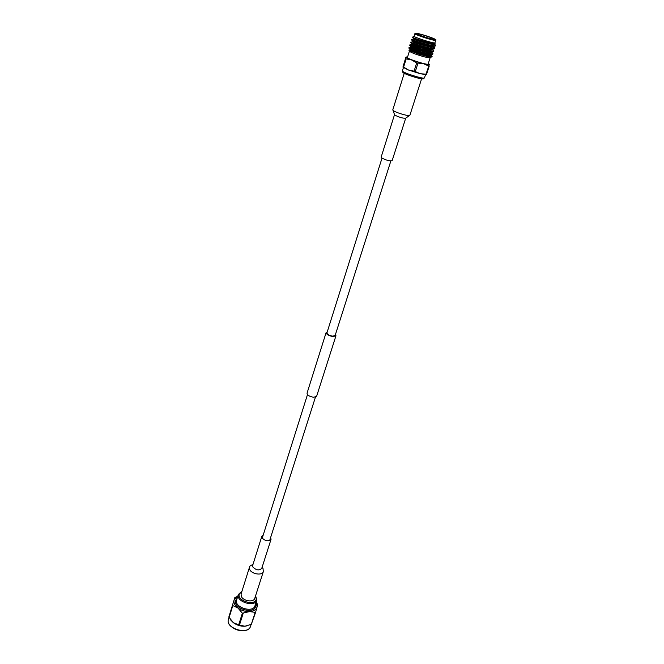 <?xml version="1.0" encoding="UTF-8"?>
<svg xmlns="http://www.w3.org/2000/svg" width="664" height="664" viewBox="0 0 664 664"><rect width="100%" height="100%" fill="white"/><g stroke="black" fill="none" stroke-linecap="round" stroke-linejoin="round"><path stroke-width="1" d="M327.252 331.892L326.099 332.639C326.481 334.49 328.813 335.801 333.096 336.565L335.967 335.768L335.453 334.49M326.099 332.639L307.034 393.204C307.324 395.254 309.565 396.607 313.765 397.271L316.628 396.25L335.967 335.768M382.007 158.148L326.929 332.896C327.252 334.44 329.186 335.527 332.747 336.167L335.129 335.503L390.855 160.962M405.721 118.159L392.133 160.655C389.751 161.203 386.282 160.306 381.742 157.966L381.136 157.16L394.532 114.606L392.797 109.817L393.785 110.871C397.338 113.253 409.92 116.665 409.896 115.245L405.721 118.159C403.372 118.466 399.861 117.52 395.18 115.312L394.532 114.606M249.473 567.247L241.082 594.039L241.356 596.513C243.323 601.177 253.764 602.613 254.752 598.372L263.334 571.646C262.396 575.763 251.83 574.236 249.788 569.662L249.473 567.247C248.975 566.699 250.154 565.745 253.009 564.375M263.201 535.126L261.807 536.396L262.039 537.94C265.451 541.168 268.455 541.625 271.045 539.326L270.638 537.491M255.623 595.666L256.752 600.264C254.885 607.709 235.662 601.659 238.343 594.471L241.928 591.325M241.895 591.441L239.272 594.089C236.799 600.812 254.843 606.298 256.262 599.252L255.582 595.782M237.77 596.313L234.11 599.957C233.429 602.738 234.724 605.435 238.002 608.05C241.505 610.548 245.373 611.718 249.614 611.577C253.739 611.212 256.238 609.668 257.117 606.946L256.146 602.14L257.665 604.539L255.574 612.432L249.614 611.577L242.368 613.229L238.002 608.05L232.45 605.402L234.824 597.592L237.778 596.297M247.971 625.646L244.925 626.227C240.7 626.393 236.857 625.231 233.396 622.724L230.873 620.184M234.824 597.592L228.839 617.03L233.396 622.724L239.447 625.123L244.925 626.227L251.324 624.326L255.574 612.432M232.45 605.402L228.839 617.03M242.368 613.229L238.675 624.882M229.088 617.578L232.707 605.941M255.076 612.739L251.324 624.326M239.447 625.123L243.14 613.47M424.512 77.821L423.4 78.767C422.503 80.062 402.774 73.804 402.791 72.227L402.409 70.849L403.421 67.62M424.429 77.954C423.491 79.331 402.392 72.633 402.417 70.965M434.024 39.168C434.397 38.329 416.809 32.768 416.926 33.764L416.917 33.773C416.311 34.545 434.19 40.205 434.024 39.193L434.024 39.168M428.114 64.001L428.114 64.035C428.222 65.57 406.567 58.714 407.43 57.486L409.397 51.186M409.414 51.145L409.431 51.252C411.572 52.821 416.743 54.739 424.952 57.013L430.147 57.685M414.087 36.188C413.307 37.159 435.144 44.081 434.945 42.803L435.75 40.288C435.966 41.541 414.095 34.611 414.875 33.681L414.087 36.18M435.559 45.774L435.186 46.04C432.513 46.887 411.846 40.653 411.456 39.757L413.24 38.902M434.546 44.023L435.659 45.484C435.7 47.426 410.742 40.031 411.522 39.35M431.002 55.054L432.106 56.481L431.268 56.838L432.056 56.639M432.886 54.066L432.471 54.357C429.625 55.236 409.406 49.119 408.875 48.09L409.024 47.6L414.643 48.912M431.882 52.307L432.986 53.776C432.986 55.834 408.111 48.464 408.933 47.659M433.775 51.302L433.376 51.593C430.587 52.456 410.219 46.306 409.729 45.318L409.879 44.845L420.013 47.634M431.658 49.269L433.874 51.02C433.891 53.037 408.982 45.658 409.796 44.895M434.671 48.547L434.281 48.821C431.55 49.675 411.033 43.484 410.593 42.538L412.369 41.683M431.791 46.14L434.762 48.256C434.796 50.24 409.862 42.853 410.659 42.122M409.231 47.932L419.042 50.688M422.495 51.933L425.217 52.995M410.136 45.185L419.905 47.966M423.358 49.211L425.69 50.115M429.99 51.991L432.862 53.925M423.466 48.879L427.732 50.58M430.853 52.041L431.758 52.564M430.762 49.194L432.181 49.941M431.525 46.397L433.028 47.177M414.104 36.146L412.502 37.176C413.157 38.271 433.003 44.305 434.937 43.534L435.127 43.143M430.795 57.303L424.952 57.013L430.795 57.303L431.957 56.764M431.268 56.838C428.438 56.689 424.238 55.751 418.66 54.041L408.958 50.281L409.97 50.19M428.371 56.498L422.702 54.274M413.249 51.51L410.111 50.987M424.346 54.664L428.446 56.515L424.786 54.755M432.679 43.392L433.277 43.691M434.937 43.534L434.397 43.658C431.957 44.413 413.722 38.952 413.473 38.271L413.232 38.927C412.468 39.433 434.522 45.907 434.505 44.156L434.513 44.131M435.186 46.04L433.492 46.447C431.002 47.202 412.9 41.782 412.61 41.06L415.041 41.483L419.474 43.534M428.612 46.281L432.646 48.472M434.281 48.821L432.588 49.219C430.056 49.991 412.07 44.604 411.746 43.841L411.497 44.471L409.879 44.845M426.08 48.331L431.791 51.261M433.376 51.593L431.683 51.991C429.102 52.771 411.248 47.418 410.883 46.613L410.634 47.227C409.846 47.849 431.816 54.307 431.841 52.456L431.841 52.431M428.471 52.514L430.928 54.041M432.471 54.357L430.778 54.755C428.156 55.544 410.427 50.223 410.02 49.377L408.875 48.09M427.716 55.311L430.015 56.747M432.646 45.932L433.36 46.463M433.791 46.372L433.617 46.928C433.617 48.721 411.589 42.247 412.369 41.699L412.585 41.002M432.903 49.144L432.729 49.692C432.712 51.518 410.709 45.052 411.497 44.471M411.555 44.438L416.129 45.55M425.948 49.053L430.255 51.062M409.024 47.6L410.701 47.202L414.12 47.957M425.375 51.908L429.475 53.859M431.119 54.68L430.953 55.212C430.919 57.096 408.966 50.647 409.771 49.999L409.978 49.335M405.571 58.581L403.015 66.798L403.596 67.114L406.161 58.897L405.571 58.581L405.878 57.287L403.015 66.798M429.442 64.242L425.973 74.16L426.595 74.219L429.234 66.035M426.595 74.219L426.022 74.592L420.37 73.754L425.973 74.16M428.62 65.968L423.574 63.744L416.685 62.922L414.07 71.172L415.307 71.563L417.922 63.312M415.307 71.563L420.37 73.754L408.534 70.035L414.07 71.172M416.685 62.922L411.697 60.001L406.161 58.897M403.596 67.114L408.534 70.035L403.023 67.271M407.613 56.896L406.011 57.038C406.044 57.552 407.937 58.54 411.697 60.001L423.574 63.744C427.392 64.665 429.384 64.906 429.542 64.45L428.297 63.453M252.66 565.487L252.876 567.031C256.204 570.301 259.176 570.733 261.765 568.326L271.045 539.326M228.457 619.18L228.441 619.246C225.071 628.235 248.203 635.531 250.56 626.227L251.15 624.409M236.625 599.974L236.6 600.057C233.911 607.294 253.075 613.32 254.959 605.834L255.009 605.651M255.516 604.091L255.557 606.473C253.88 614.806 232.732 608.382 235.678 600.43L237.164 598.264M243.987 630.576C239.198 631.016 234.973 629.671 231.313 626.559M435.758 40.263L435.783 40.089C437.651 40.031 428.961 36.387 421.341 34.379C412.668 32.304 415.739 33.565 414.875 33.673M415.506 33.325C414.784 34.237 436.007 40.927 435.443 39.616C435.841 38.62 415.266 32.129 415.506 33.325M307.482 394.607L262.222 538.23M315.45 397.13L269.65 540.579M404.235 73.306L392.797 109.817M421.598 78.808L409.896 115.245M263.334 571.646L263.019 568.525L262.106 567.255M252.669 565.438L261.807 536.396M254.959 605.834L256.752 600.264M250.56 626.227C248.261 635.73 224.905 628.368 228.441 619.255L228.441 619.246M236.616 600.015L238.359 594.421M228.449 619.213L229.014 617.412M231.055 620.425L230.723 619.993M425.541 74.634L424.503 77.854M415.266 39.051L415.432 38.52M428.114 64.035L430.231 57.436M434.953 42.762L435.177 43.226M409.431 51.252L408.958 50.281M434.688 43.592L434.505 44.156M432.007 51.916L431.832 52.456M413.473 38.28L412.502 37.176M412.61 41.06L411.456 39.757M411.746 43.841L410.593 42.538M410.883 46.613L409.729 45.318M433.658 46.787L434.596 47.858M432.77 49.551L433.7 50.605M409.779 49.966L409.065 50.14"/></g></svg>
